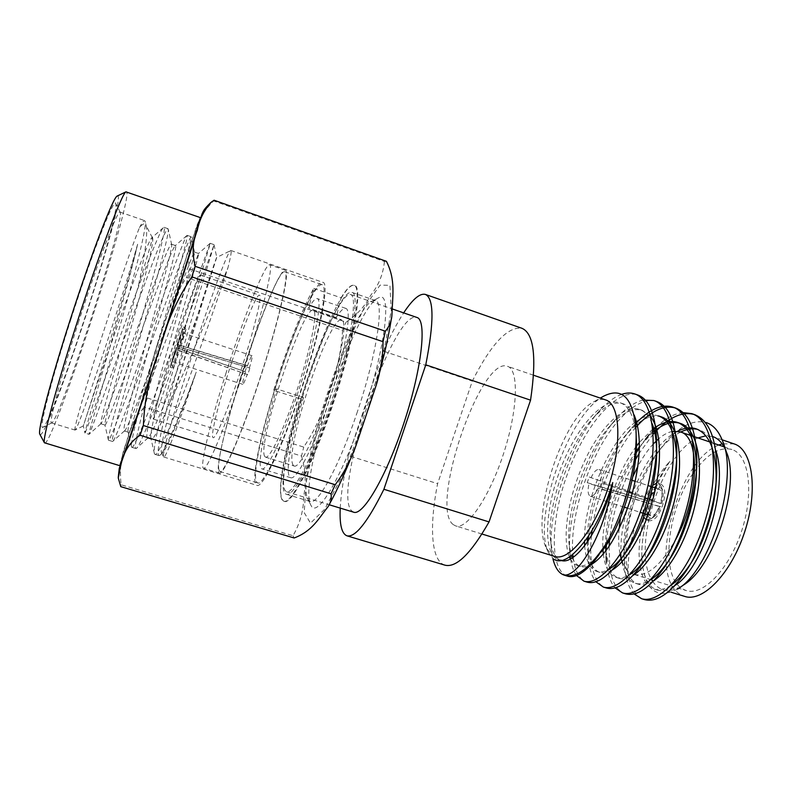 <?xml version="1.0" encoding="UTF-8"?>
<svg xmlns="http://www.w3.org/2000/svg" width="792" height="792" viewBox="0 0 792 792"><rect width="100%" height="100%" fill="white"/><g stroke="black" fill="none" stroke-linecap="round" stroke-linejoin="round"><path stroke-width="0.59" stroke-dasharray="3.96 2.97" d="M660.281 503.464L602.276 483.041L600.257 488.912L598.356 488.001C595.554 493.911 592.891 496.663 590.357 496.267C587.882 494.861 587.436 490.624 589.04 483.546L587.238 482.684L589.198 476.992L650.133 498.643C653.053 491.961 656.113 488.832 659.31 489.258C662.31 490.971 662.825 495.703 660.855 503.464L660.281 503.464C662.379 496.247 662.647 490.525 661.092 486.318L658.33 483.368L656.568 483.239M646.242 519.809L650.43 519.126C653.786 516.928 656.726 512.721 659.231 506.494L600.257 488.912M647.411 514.632C646.411 511.068 646.708 506.553 648.292 501.079L644.5 499.762L642.787 513.147M642.975 514.483L643.767 517.156M644.5 499.762L587.238 482.684M652.905 485.169C650.034 487.733 647.569 491.614 645.51 496.822M647.717 498.841C651.767 488.634 656.192 483.763 661.003 484.239L661.231 484.328C665.24 486.981 665.834 493.663 662.993 504.346C658.914 515.671 654.301 521.146 649.143 520.75C644.698 517.938 644.173 510.8 647.549 499.326M647.797 515.632C649.034 518.107 650.915 518.631 653.41 517.216C656.212 515.384 658.657 511.899 660.756 506.761L598.356 488.001M659.231 506.494L660.756 506.761M661.766 503.87C663.478 497.871 663.676 493.119 662.379 489.614C658.706 484.605 654.341 487.486 649.272 498.257M602.276 483.041L611.672 486.139M611.81 486.189L629.175 492.307M632.273 493.396L644.787 497.802M647.925 498.91L649.489 499.465M652.568 500.544L660.855 503.464M589.198 476.992L650.133 498.643M648.292 501.079L589.04 483.546M591.01 477.823C593.792 471.893 596.475 469.121 599.049 469.498C601.504 470.854 601.95 475.071 600.376 482.16M659.855 506.345C656.905 513.028 653.855 516.146 650.717 515.701C647.698 513.939 647.173 509.197 649.153 501.465M554.865 556.449L551.717 554.885L546.431 548.212C529.868 517.681 562.706 416.612 594.059 401.653C598.346 399.366 602.227 398.802 605.722 399.95M604.355 395.842C568.309 412.909 531.679 520.928 548.549 552.776L553.786 559.241M453.173 524.552C429.066 506.85 480.704 355.499 507.474 366.31C518.998 369.458 518.018 409.375 503.672 453.301C489.456 497.267 466.785 530.135 455.618 525.908L453.173 524.552M444.946 565.161C431.046 561.112 429.135 526.056 437.62 483.674L472.319 381.101C491.149 343.976 507.682 326.373 521.918 328.284M340.223 508.108C340.996 493.574 343.758 476.081 348.52 455.618L437.62 483.674M348.52 455.618L383.457 351.143L472.319 381.101M383.457 351.143C390.347 335.749 397.079 322.988 403.663 312.88M353.658 512.196L351.381 510.583C332.313 490.08 393.693 308.207 416.938 317.473M299.96 398.772L301.346 398.297C312.781 361.221 327.947 323.611 339.115 305.663C344.144 297.554 347.985 293.852 350.648 294.545C358.073 296 350.529 342.995 332.69 397.742C314.939 452.509 293.416 494.97 286.555 491.773L284.971 490.357C280.18 482.387 287.932 441.372 301.346 398.297L303.455 397.574L276.735 388.941C263.885 429.838 256.499 467.567 261.964 468.884C266.914 471.28 284.506 434.115 299.772 387.041C315.097 339.996 322.7 299.574 317.295 298.614C315.414 298.138 312.523 301.316 308.593 308.157L311.711 296.267C316.404 287.991 319.869 284.13 322.106 284.675C328.393 285.724 319.651 332.6 301.712 387.674C283.843 442.768 263.37 485.833 257.667 482.981L256.39 481.655C252.688 473.982 261.33 433.016 274.893 389.763C286.476 352.529 301.277 314.582 311.711 296.267L312.226 294.287C301.544 313.087 286.427 351.856 274.596 389.892C259.37 438.332 250.391 483.674 256.954 485.338C262.39 488.694 282.427 447.351 300.336 392.971C319.78 334.848 329.838 282.546 322.918 282.348C320.612 281.794 317.048 285.773 312.226 294.287L313.761 288.397C302.326 308.642 286.268 349.876 273.695 390.298L299.96 398.772C283.892 450.202 275.378 498.93 283.764 501.168L284.387 501.356C291.416 505.316 313.978 461.924 333.105 404.019C353.935 342.124 363.221 286.15 354.519 285.516C334.63 277.982 263.865 495.762 284.387 501.356M264.746 456.42C256.539 445.312 303.069 304.969 313.315 310.207C317.998 311.088 311.365 346.094 298.188 386.526C285.08 426.987 269.874 459.202 265.558 457.162L264.746 456.42M293.307 465.27C283.031 453.568 329.492 313.959 341.807 319.909C347.361 321.087 341.6 356.172 328.502 396.376C315.463 436.6 299.495 468.369 294.317 466.072L293.307 465.27M219.047 470.29C212.83 453.281 274.398 267.013 284.823 271.785C289.595 272.29 279.259 318.998 261.192 374.507C243.174 430.036 224.087 473.893 219.929 471.497L219.047 470.29M273.695 390.298L276.735 388.941M313.761 288.397L341.075 297.802L336.154 317.543C340.362 310.84 343.579 307.791 345.797 308.385C352.202 309.702 345.619 350.212 330.383 396.99C315.216 443.787 296.723 480.437 290.773 477.734C284.278 476.111 290.753 438.293 303.455 397.574M669.864 461.34C657.241 480.873 648.816 502.95 644.589 527.561C642.361 538.728 641.471 549.242 641.936 559.112C643.154 576.635 648.212 586.922 657.112 589.971L654.251 589.09C642.51 585.912 636.728 564.32 639.986 538.609C642.659 513.81 655.142 481.387 669.864 461.34C642.837 491.238 626.007 542.579 628.303 575.2C630.897 588.07 635.818 596.029 643.074 599.089M653.242 434.065L639.184 453.311M635.451 459.657C621.027 486.318 612.404 513.008 609.592 539.708M609.078 546.332L609.86 568.181M609.939 568.696C612.206 582.001 616.909 590.198 624.037 593.287M635.857 427.324C615.146 450.202 596.119 495.901 592.06 530.462M591.466 535.59C590.406 546.064 590.495 555.509 591.723 563.934M591.782 564.349C593.921 576.833 598.277 584.526 604.85 587.436M655.321 401.108C638.293 396.634 613.473 420.215 597.475 452.212C579.922 486.605 570.587 526.551 572.794 554.351M573.111 557.39C574.883 570.517 579.011 578.556 585.516 581.536M636.134 394.485C614.414 389.912 584.031 427.522 567.409 474.052C550.529 519.77 549.747 568.052 566.141 575.636M654.241 589.09C659.241 590.674 665.013 589.258 671.586 584.842M677.576 431.234C644.846 446.896 615.364 521.255 621.76 560.419M621.967 561.835C624.086 573.943 628.531 581.09 635.283 583.259C639.708 584.684 644.846 583.536 650.687 579.833M652.865 429.066L639.431 442.342M636.342 446.312C616.176 472.943 600.989 519.74 602.92 548.569M602.94 548.836L602.969 549.608M603.326 553.984C604.989 567.329 609.276 575.131 616.196 577.398C620.087 578.645 624.601 577.744 629.729 574.695M658.617 415.948C652.252 413.79 644.896 415.582 636.55 421.324M635.372 422.176C608.068 441.768 583.239 504.157 584.516 541.56M584.664 545.688C585.763 560.518 589.872 569.111 596.98 571.487C600.356 572.576 604.266 571.883 608.711 569.438M622.334 556.915L621.69 557.865M652.192 423.69C648.955 415.879 644.728 411.107 639.5 409.405C623.146 403.831 598.534 429.135 583.565 463.36C567.547 499.128 561.964 537.996 569.399 557.014M570.398 559.043C572.309 562.478 574.715 564.637 577.615 565.538C582.882 567.191 589.228 564.359 596.653 557.033M599.851 553.519L598.762 555.073M636.115 435.927C634.362 416.929 629.066 405.88 620.225 402.791C601.89 397.02 574.517 430.096 559.518 471.676C544.223 512.513 543.599 555.053 558.083 559.538C563.478 561.211 570.062 557.796 577.833 549.282M657.112 589.971C662.211 591.584 668.101 590.119 674.804 585.555M715.73 450.41C711.899 439.065 706.385 432.214 699.168 429.858L697.772 429.442M680.665 432.036C673.467 435.699 666.537 441.57 659.855 449.658C637.768 475.715 621.007 525.977 624.007 556.231C625.393 572.131 630.115 581.437 638.184 584.149C642.698 585.595 647.945 584.407 653.905 580.576M653.113 432.026L639.441 446.757M636.144 451.361C618.057 477.328 604.85 518.8 605.623 545.906M605.791 550.915L609.533 568.547M609.672 568.864C612.048 573.923 615.196 577.071 619.106 578.289C623.086 579.576 627.7 578.625 632.957 575.457M661.508 416.938C654.499 414.592 646.411 416.899 637.223 423.849M635.679 425.096L627.284 433.343C605.969 456.756 587.545 506.048 587.357 537.689M587.308 542.035L587.733 549.697L591.446 564.231M591.574 564.478C593.733 568.696 596.505 571.329 599.91 572.388C603.375 573.507 607.385 572.784 611.949 570.22M650.816 416.76L642.421 410.404C633.164 407.583 622.571 412.553 610.652 425.304C585.248 452.569 564.696 514.176 569.359 546.084L571.378 555.538M572.309 557.934C574.368 562.538 577.12 565.379 580.566 566.448C583.546 567.399 586.981 566.864 590.872 564.864M634.154 414.958C631.184 408.949 627.521 405.227 623.175 403.801C614.731 401.197 604.939 405.702 593.792 417.315C567.518 444.738 545.698 510.236 550.816 542.273C552.331 552.707 555.746 558.776 561.073 560.459L561.538 560.587M624.007 556.231L624.363 564.993C623.136 545.549 626.531 523.839 634.58 499.841C642.213 477.635 652.192 458.934 664.518 443.748C679.11 426.403 692.931 419.315 705.999 422.492M677.625 589.05C656.548 599.93 644.658 590.149 641.946 559.716C641.441 549.925 642.322 539.203 644.589 527.561M624.363 564.993C625.383 578.338 628.63 587.991 634.115 593.941M683.149 412.602C675.002 413.335 666.468 417.78 657.528 425.938M652.994 430.422L643.688 441.461M645.539 439.174L639.421 447.777M636.035 453.133C619.562 479.803 607.672 517.473 606.375 544.797M606.127 550.46L606.147 556.608M605.949 553.083L606.484 562.35C607.553 573.962 610.414 582.476 615.067 587.892M635.54 423.68L633.461 425.967C611.285 450.282 591.347 500.287 588.604 535.867M588.218 540.708L588.446 559.449C589.515 569.418 591.99 576.853 595.871 581.754M643.183 400.079C634.798 402.029 626.155 407.89 617.245 417.661C588.199 448.886 564.934 518.849 570.25 556.301L570.26 556.4M570.606 558.934C571.745 566.102 573.715 571.636 576.546 575.537M621.651 394.347C614.869 396.772 607.909 401.801 600.772 409.434C570.725 440.867 546.034 515.206 551.885 552.925L552.895 558.607M634.58 499.841C625.987 528.729 623.898 553.846 628.303 575.2M712.612 436.541L705.89 435.808M697.98 437.936C662.221 452.014 631.174 547.539 651.836 579.942M652.697 581.348C655.519 585.644 659.003 588.456 663.152 589.773C669.042 591.565 675.665 590.07 683.041 585.298M726.373 451.955L724.7 448.084M734.164 443.916L722.146 443.847M718.789 445.035C676.903 460.211 646.539 576.051 680.595 594.554L684.625 596.376M692.97 473.576C666.973 510.167 659.845 576.576 682.556 588.951L686.119 590.535C702.87 596.376 729.303 569.319 741.748 530.66C754.4 492.07 748.925 454.648 731.937 449.519C720.007 446.52 707.602 453.697 694.732 471.062M622.185 561.597C624.205 566.844 626.977 570.596 630.501 572.863L631.085 573.21M631.58 573.477L633.758 574.358M634.372 574.537C647.351 576.833 661.142 565.151 675.724 539.481M672.378 431.412C667.983 432.293 663.419 434.739 658.706 438.738M653.39 443.857C647.826 449.905 642.649 457.4 637.857 466.349M632.848 476.645C626.967 490.04 622.839 503.791 620.463 517.879M619.087 528.888C618.275 538.57 618.631 547.114 620.146 554.519M341.075 297.802C346.668 288.714 350.945 284.546 353.905 285.308C362.578 285.932 353.272 341.897 332.442 403.801C313.305 461.706 290.773 505.128 283.764 501.168M214.107 200.227L213.652 200.95L384.447 261.489L386.407 261.32M384.447 261.489C383.14 274.309 378.526 285.605 370.607 295.376C365.181 305.999 357.004 314.919 346.074 322.136L189.436 268.844C187.466 256.836 189.1 245.273 194.337 234.165C196.951 222.067 203.395 210.999 213.652 200.95M189.436 268.844L186.526 277.507L342.57 330.313L346.074 322.136M342.57 330.313C341.401 351.183 336.907 371.339 329.076 390.783C323.72 410.959 315.275 429.729 303.732 447.094L147.272 398C148.104 376.695 152.519 355.964 160.509 335.828C165.865 314.899 174.547 295.465 186.526 277.507M147.272 398L144.411 407.048L301.524 456.063L303.732 447.094M301.524 456.063C305.514 469.656 306.247 483.011 303.722 496.129C303.692 510.088 300.128 523.284 293.03 535.738L121.146 484.793C119.335 469.121 121.156 454.905 126.631 442.144C129.442 428.591 135.373 416.889 144.411 407.048M121.146 484.793L120.76 486.644M294.169 537.986L293.03 535.738M119.879 465.706C117.988 465.062 195.832 225.245 200.336 217.83L200.485 217.661M363.221 413.632C342.431 476.497 316.899 519.027 311.117 505.593C296.564 483.952 354.143 306.761 378.635 297.812C392.169 289.427 385.872 346.777 363.221 413.632M44.748 443.183C52.965 445.401 134.412 194.753 126.463 191.723M357.469 411.484C339.679 465.231 317.701 505.474 310.157 501.504L308.098 499.702C294.367 479.615 349.817 308.979 372.735 300.802L375.457 300.544C384.585 301.534 376.883 354.054 357.469 411.484M39.956 434.511C47.173 442.292 127.898 193.862 117.483 195.921M332.046 403.247C351.47 345.51 360.221 293.089 352.074 292.446C333.58 285.14 267.221 489.357 286.476 494.307C293.08 498 314.196 457.271 332.046 403.247M70.983 319.097C50.361 382.942 38.036 432.382 43.144 427.205C53.341 421.146 120.463 214.592 115.771 203.702C114.741 195.594 92.852 250.836 70.983 319.097M152.351 237.6L152.341 237.6C155.371 238.62 143.441 283.793 130.264 330.601C116.959 378.14 103.811 422.898 104.94 425.007L104.999 425.066C105.841 426.838 120.453 387.902 138.075 340.035C155.658 292.278 172.31 248.48 174.992 245.916L175.547 245.57C177.527 246.282 165.172 290.03 152.143 336.293C139.026 382.972 126.562 428.086 128.126 431.987L128.353 432.214C129.571 432.412 133.472 424.344 140.055 407.989M140.085 407.91C150.391 382.774 164.33 344.57 176.527 311.305L198.544 253.48C199.525 253.885 186.763 296.198 173.844 341.936C160.915 387.753 149.074 433.194 151.034 438.768L151.5 439.312C153.579 439.659 159.776 427.155 170.092 401.792C180.368 372.478 194.287 329.64 203.296 299.663L216.711 257.42L230.917 250.5C231.759 250.807 230.779 256.509 227.997 267.607C215.681 297.01 189.239 363.191 170.092 401.792M137.62 244.213C122.087 299.455 79.329 427.294 75.22 429.987L83.328 425.918C83.982 424.502 124.027 299.792 137.62 244.213C131.026 273.557 117.77 320.275 105.97 360.36C93.882 402.069 84.536 431.68 84.952 433.075L83.309 425.888C83.497 425.146 96.248 386.159 113.761 336.263C131.254 286.526 148.104 241.709 151.569 237.976L152.321 237.659C152.044 240.738 147.48 256.459 138.62 284.803L113.266 375.873C104.722 405.395 100.574 421.364 100.831 423.789L100.891 423.789C101.742 424.997 117.701 381.942 135.65 333.066C154.212 282.952 169.825 242.392 171.438 244.164L171.706 244.837C172.121 250.351 159.133 296.911 146.441 341.708C133.432 388.367 121.948 429.64 124.215 430.947L124.483 430.897C126.611 430.967 143.629 387.595 161.162 339.689C179.457 290.258 193.733 250.718 194.476 252.074L194.565 252.391C194.535 256.192 180.962 302.079 168.181 347.341C155.123 394.208 144.144 436.491 147.401 438.055L148.015 437.897C150.985 435.412 158.321 419.364 170.032 389.733L203.296 299.663M78.824 321.235C60.479 378.031 48.461 423.789 51.539 422.918L51.955 422.799C60.588 417.76 124.334 221.602 120.315 212.444L120.047 212.098C118.028 209.068 98.356 260.39 78.824 321.235M75.22 429.987L75.032 430.066C72.953 431.214 85.932 385.981 104.227 329.462C118.562 285.08 133.323 242.56 139.471 227.65C142.709 223.562 144.867 222.819 145.975 225.433L146.55 227.552C147.352 236.887 144.708 255.974 138.62 284.803M139.471 227.65C142.025 222.71 143.758 220.374 144.698 220.631L145.322 222.007C146.322 230.541 132.076 284.377 117.493 334.61C102.465 387.189 88.239 433.145 89.011 434.303C88.942 436.966 105.158 391.367 125.156 336.194L154.361 258.251C162.053 238.58 166.607 228.73 168.013 228.71L168.34 229.512C168.835 236.135 153.955 289.318 139.303 340.075C124.255 392.931 110.603 440.025 112.514 441.451L112.652 441.431C114.028 442.728 131.046 397.99 150.46 344.48L178.962 266.647C186.219 246.906 190.278 236.927 191.139 236.719L191.248 237.105C191.238 241.748 175.695 294.198 160.944 345.48C145.857 398.574 132.759 446.817 135.818 448.529L136.264 448.43C138.986 448.411 156.727 404.494 175.557 352.638L214.058 244.778C213.533 247.381 197.287 299.049 182.427 350.836C167.27 404.128 154.717 453.539 158.925 455.548L159.835 455.301C163.726 453.568 178.972 418.522 196.208 372.181C179.467 422.582 165.429 458.815 163.805 457.033L163.706 456.974C158.737 453.153 224.542 250.658 230.809 250.49M216.681 257.44C215.761 258.588 200.218 305.504 185.605 354.38C170.943 403.326 159.093 449.212 161.558 452.935L162.41 452.945C165.924 451.044 179.873 417.75 196.208 372.181M100.891 423.789L89.011 434.303L84.952 433.075C84.823 435.333 100.871 389.713 120.77 334.778C140.362 280.606 159.826 230.413 163.192 227.829L164.023 227.324C166.785 228.442 152.599 279.804 137.432 332.68C122.107 386.367 107.108 437.481 108.405 440.164L108.484 440.223C109.227 443.094 126.195 398 146.124 343.084C166.211 287.753 184.863 236.927 186.793 235.62L187.179 235.343C188.763 236.095 174.111 285.833 159.103 338.115C144.005 390.852 129.769 442.322 131.561 447.034L131.828 447.322C133.521 450.46 151.391 405.89 171.25 351.252L210.137 243.292C210.583 243.689 195.485 291.822 180.606 343.52C165.706 395.277 152.163 447.084 154.42 453.707L154.965 454.351C157.598 457.766 176.378 413.672 196.178 359.281C208.86 324.393 222.344 285.506 227.997 267.607M336.154 317.543L308.593 308.157M177.448 351.272C164.974 389.555 153.945 420.394 153.341 419.097C150.45 419.8 198.228 272.765 200.158 275.032C201.554 274.101 190.813 310.375 177.448 351.272M231.937 361.498C243.639 325.73 256.657 293.802 259.42 295.168C262.657 294.881 253.826 331.343 240.461 371.705C228.076 409.513 215.474 439.461 213.127 437.649C209.87 437.154 219.414 399.406 231.937 361.498M174.557 351.757L183.16 327.007C184.18 326.106 170.438 368.389 170.141 367.062L174.557 351.757M176.299 349.569L179.576 350.886L173.349 368.092L179.071 348.589L175.963 347.668L171.933 361.538L176.299 349.569L171.161 363.904L175.963 347.668M177.339 346.381L182.13 330.155L176.972 344.56L180.121 345.352L186.368 328.066L180.665 347.549L177.339 346.381L249.421 367.943C251.648 360.528 252.539 356.459 252.074 355.717C251.331 355.974 249.797 359.38 247.46 365.924L247.084 365.538L245.075 371.646L179.071 348.589M180.665 347.549L249.421 367.943M249.817 368.349L247.738 374.666L179.576 350.886M247.738 374.666L176.27 349.43M176.972 344.56L247.46 365.924M180.121 345.352L247.084 365.538M245.075 371.646L175.982 347.797M245.441 372.062C243.203 379.457 242.312 383.556 242.768 384.348C243.481 384.13 245.015 380.754 247.351 374.22M177.309 346.252L181.358 332.521L177.002 344.688M225.71 374.032C243.114 318.74 265.162 262.756 269.666 264.785C273.854 265.063 262.677 312.404 244.263 369.003C225.888 425.621 207.108 470.488 203.554 468.25C199.366 467.3 210.286 422.502 225.71 374.032M240.214 378.715C257.479 323.532 280.071 267.914 285.358 270.22C290.209 270.725 279.715 318.146 261.36 374.557C243.045 430.987 223.661 475.517 219.443 473.081C214.563 471.913 224.879 427.066 240.214 378.715M200.336 217.612C197.555 223.522 179.051 278.566 160.4 335.897C140.57 396.772 121.037 458.845 119.731 465.666M329.482 391.03L315.186 439.461L306.148 482.467L304.217 512.681L310.523 523.146L324.849 509.078L344.847 470.705L365.993 415.483L382.853 357.083L391.288 310.315L389.921 285.338L380.101 285.11L364.676 306.791L346.827 344.421L329.482 391.03M661.003 484.239L658.33 483.368M649.143 520.75L646.46 519.889M653.41 517.216L650.43 519.126M662.379 489.614L661.092 486.318M599.049 469.498L632.085 480.328M635.214 481.348L647.925 485.516M651.073 486.555L652.519 487.03M655.618 488.04L659.31 489.258M590.357 496.267L606.276 501.395M607.038 501.633L624.512 507.266M627.64 508.266L640.223 512.325M648.074 514.849L650.717 515.701M546.431 548.212L548.5 552.796M594.059 401.653L600.306 398.089M533.551 375.24L507.474 366.31M481.962 534.016L455.618 525.908M286.555 491.773L329.145 504.742M350.648 294.545L392.486 309.019M265.558 457.162L294.317 466.072M313.315 310.207L341.807 319.909M219.929 471.497L257.667 482.981M284.823 271.785L322.106 284.675M656.489 445.787L656.489 447.579M699.217 429.868L696.366 428.898M642.411 410.395L639.49 409.395M623.185 403.811L620.245 402.801M638.203 584.159L635.313 583.268M619.136 578.299L616.226 577.408M599.93 572.398L597 571.497M580.576 566.448L577.615 565.547M561.073 560.459L558.083 559.538M641.936 559.112L641.946 559.716M659.855 449.658L664.498 443.738M627.284 433.343L633.461 425.967M587.733 549.697L588.446 559.449M610.652 425.304L617.245 417.661M569.359 546.084L570.25 556.301M593.792 417.315L600.772 409.434M550.816 542.273L551.885 552.925M722.116 439.788L712.909 436.639M671.507 592.347L663.152 589.773M634.352 574.547L650.856 579.645M650.935 579.665L686.119 590.535M709.83 441.976L714.523 443.579M724.037 446.827L731.937 449.519M211.434 202.039L210.84 202.505M118.265 477.19L118.305 477.982M391.981 314.582L391.515 317.79M376.467 383.684L374.883 389.129M356.945 442.698L354.826 448.252M329.323 504.385L327.967 506.791M308.098 499.702L311.117 505.593M372.735 300.802L378.635 297.812M286.476 494.307L310.157 501.504M352.074 292.446L375.457 300.544M198.544 253.48L194.476 252.074M175.547 245.57L171.438 244.164M151.5 439.312L147.401 438.055M128.353 432.214L124.215 430.947M104.999 425.066L100.841 423.789M120.315 212.444L115.771 203.702M51.955 422.799L43.144 427.205M171.706 244.837L168.34 229.512M124.483 430.897L112.652 441.431M194.565 252.391L193.347 246.777M192.832 244.401L191.248 237.105M148.015 437.897L136.264 448.43M146.56 227.552L145.322 222.007M214.058 244.778L216.76 257.42M159.835 455.301L162.429 452.955M161.558 452.935L163.706 456.974M163.192 227.829L151.559 237.966M108.405 440.164L104.94 425.007M186.793 235.62L174.992 245.916M131.561 447.034L128.126 431.987M210.029 243.411L198.327 253.648M154.42 453.707L151.034 438.768M152.321 237.659L145.995 225.423M353.905 285.308L354.519 285.516M51.539 422.918L75.032 430.066M120.047 212.098L144.698 220.631M108.484 440.223L112.514 441.451M164.023 227.324L168.013 228.71M131.828 447.322L135.818 448.529M187.169 235.343L191.139 236.719M154.965 454.351L158.925 455.548M163.805 457.033L256.954 485.338M210.127 243.292L214.058 244.659M230.917 250.5L322.918 282.348M345.797 308.385L317.295 298.614M290.773 477.734L261.964 468.884M153.341 419.097L213.127 437.649M200.158 275.032L259.42 295.168M171.161 363.904L173.349 368.092L170.141 367.062M182.13 330.155L186.358 328.066L183.16 327.007M252.074 355.717L181.358 332.521M242.768 384.348L171.933 361.538M285.358 270.22L269.666 264.785M219.443 473.081L203.554 468.25"/><path stroke-width="1.19" d="M642.787 513.147L642.975 514.483M643.767 517.156L646.242 519.809M656.568 483.239L652.905 485.169M647.411 514.632L647.797 515.632M629.175 492.307L632.273 493.396M644.787 497.802L647.925 498.91M649.489 499.465L652.568 500.544M533.551 375.24L605.722 399.95C620.265 404.148 622.393 444.312 608.325 487.308C594.436 530.363 569.101 561.597 554.865 556.449L481.962 534.016M553.786 559.241C560.063 563.142 568.082 559.825 577.833 549.282C591.862 534.452 603.504 512.216 612.761 482.556C604.227 535.531 577.338 578.398 563.439 574.853L564.607 575.269C576.19 578.299 589.763 568.191 605.316 544.936C624.482 513.196 637.976 462.182 635.956 429.086C632.986 398.208 622.453 387.12 604.355 395.842M403.663 312.88C412.662 299.188 419.899 293.03 425.393 294.416L521.918 328.284C533.947 333.442 536.827 357.39 530.551 400.158L489.04 521.918C470.963 553.598 456.261 568.013 444.946 565.161L346.955 535.818C341.689 533.709 339.451 524.482 340.223 508.108M346.955 535.818C355.212 537.758 367.528 522.245 383.912 489.278L489.04 521.918M425.393 294.416C434.046 298.396 434.174 321.859 425.769 364.825L530.551 400.158M383.912 489.278L425.769 364.825M392.486 309.019L416.938 317.473C426.967 319.849 422.156 367.112 404.554 421.087C387.06 475.111 363.172 516.176 353.658 512.196L329.145 504.742M643.074 599.089L644.5 599.603C656.796 602.672 670.477 593.386 685.535 571.765C702.158 548.034 716.087 503.762 716.701 472.25C717.008 439.936 709.672 420.73 694.673 414.642C682.179 410.979 668.369 417.453 653.242 434.065M639.184 453.311L635.451 459.657M609.592 539.708L609.078 546.332M609.86 568.181L609.939 568.696M624.037 593.287L625.462 593.802C636.293 596.693 648.678 588.684 662.607 569.775C681.13 545.262 697.227 494.158 696.851 460.241C696.376 430.729 689.347 413.355 675.774 408.108C663.854 404.623 650.549 411.028 635.857 427.324M592.06 530.462L591.466 535.59M604.85 587.436L606.256 587.951C615.829 590.654 627.017 583.734 639.837 567.171C660.003 542.124 678.12 484.714 676.754 448.737C675.715 421.869 669.062 406.147 656.796 401.554L655.321 401.108M572.794 554.351L573.111 557.39M585.516 581.536L586.951 582.071C595.406 584.536 605.484 578.536 617.166 564.082C638.718 538.748 658.776 475.319 656.449 437.62C655.004 413.196 648.737 398.96 637.639 394.931L636.134 394.485M566.141 575.636L567.488 576.15C574.962 578.378 583.981 573.19 594.574 560.597L605.316 544.936M671.586 584.842C677.764 580.447 683.743 573.933 689.515 565.29C703.722 545.044 715.602 507.246 716.136 479.902C716.404 451.381 709.8 434.372 696.326 428.878C690.832 426.997 684.575 427.789 677.576 431.234M621.76 560.419L621.967 561.835M650.687 579.833C656.261 576.111 661.775 570.418 667.23 562.726C683.08 541.797 696.782 498.198 696.485 468.745C696.059 442.659 689.743 427.225 677.546 422.443C670.388 420.047 662.162 422.255 652.865 429.066M639.431 442.342L636.342 446.312M602.969 549.608L603.326 553.984M629.729 574.695C634.738 571.586 639.797 566.636 644.906 559.845M645.064 559.627C662.33 538.223 677.724 489.288 676.596 458.004M676.586 457.855C675.635 434.085 669.646 420.116 658.617 415.948L661.488 416.938M636.55 421.324L635.372 422.176M584.516 541.56L584.664 545.688M608.711 569.438C613.127 566.904 617.671 562.726 622.334 556.915M622.967 556.113C641.431 534.442 658.459 480.407 656.489 447.579C656.152 438.184 654.717 430.214 652.192 423.69M569.399 557.014L570.398 559.043M596.653 557.033L599.851 553.519M600.91 552.242C620.354 530.521 638.976 471.517 636.204 437.412L636.115 435.927M674.804 585.555C702.93 568.884 729.333 487.09 715.73 450.41M697.772 429.442C692.654 428.135 686.951 428.997 680.665 432.036M653.905 580.576C671.279 569.121 690.109 534.145 696.99 495.624C703.771 459.716 695.94 428.096 680.407 423.423C672.457 420.819 663.359 423.69 653.113 432.026M639.441 446.757L636.144 451.361M605.623 545.906L605.791 550.915M632.957 575.457C650.014 564.835 669.131 529.937 676.655 490.614C684.011 453.905 676.794 421.572 661.508 416.938M637.223 423.849L635.679 425.096M587.357 537.689L587.308 542.035M611.949 570.22C626.908 561.182 643.738 533.511 653.281 497.891C662.31 463.27 661.459 431.145 650.816 416.76M571.378 555.538L572.309 557.934M590.872 564.864C605.979 555.647 619.314 533.462 630.868 498.317C640.906 462.478 641.995 434.689 634.154 414.958M561.538 560.587C575.596 564.775 600.94 529.888 612.761 482.556M705.999 422.492C713.156 424.809 718.681 430.967 722.571 440.976C739.094 478.061 710.374 570.398 677.625 589.05M634.115 593.941L641.579 598.712C660.449 604.583 690.891 570.26 705.712 518.75C720.651 468.092 713.097 420.463 691.832 413.652L683.149 412.602M657.528 425.938L652.994 430.422M649.45 434.363L645.539 439.174M639.421 447.777L636.035 453.133M606.375 544.797L606.127 550.46M606.147 556.608L606.484 562.35M615.067 587.892L622.562 592.921C640.768 598.544 670.646 563.825 685.506 512.068C700.474 461.182 693.525 413.622 672.883 407.108C661.855 403.762 649.41 409.286 635.54 423.68M588.604 535.867L588.218 540.708M595.871 581.754L603.326 587.06C620.839 592.525 650.153 557.469 665.082 505.494C680.11 454.37 673.853 406.831 653.855 400.534L643.183 400.079M570.26 556.4L570.606 558.934M576.546 575.537L583.971 581.17C600.772 586.427 629.491 551.044 644.49 498.871C659.578 447.549 654.034 400.039 634.699 393.911C630.838 392.565 626.492 392.713 621.651 394.347M552.895 558.607C554.994 567.369 558.509 572.784 563.439 574.853M705.89 435.808L697.98 437.936M651.836 579.942L652.697 581.348M677.635 589.07L683.041 585.298C714.087 567.468 741.005 484.625 726.373 451.955L722.571 440.976M724.7 448.084C721.641 442.104 717.71 438.293 712.909 436.639L712.612 436.541M722.146 443.847L718.789 445.035M671.507 592.347L684.625 596.376C702.682 602.672 731.273 573.507 744.757 531.64C758.459 489.842 752.469 449.44 734.164 443.916L722.116 439.788M694.732 471.062L692.97 473.576M631.085 573.21L631.58 573.477M675.724 539.481C699.326 496.851 700.554 436.115 680.071 431.828L672.378 431.412M658.706 438.738L653.39 443.857M637.857 466.349L632.848 476.645M620.463 517.879L619.087 528.888M620.146 554.519L621.116 558.4M621.166 558.578L622.185 561.597M385.377 331.204C389.436 326.363 391.644 320.819 391.981 314.582C392.367 296.406 396.01 280.111 386.407 261.32L214.107 200.227L211.424 202.029C204.118 210.019 199.406 219.523 197.267 230.541C192.634 240.837 191.921 252.767 195.139 266.32L385.377 331.204L383.041 341.689L191.832 276.883C177.101 299.029 166.379 323.057 159.667 348.975C149.896 373.725 144.461 399.247 143.372 425.532L335.224 484.724L331.036 493.782L140.065 435.253C122.166 447.282 121.275 463.914 118.265 477.982L120.76 486.644L294.169 537.986C312.454 531.026 318.394 518.76 327.977 506.791C330.729 502.93 331.749 498.594 331.036 493.782M140.065 435.253L143.372 425.532M335.224 484.724C344.708 471.963 351.955 457.954 356.945 442.698L374.893 389.129C380.2 373.774 382.912 357.954 383.041 341.689M191.832 276.883L195.139 266.32M200.485 217.661C202.099 215.325 183.031 276.685 159.578 348.648C137.729 415.79 119.958 467.943 119.879 465.706L44.421 442.777C42.224 439.778 56.331 386.753 77.24 321.998C99.594 252.371 122.285 192.664 125.958 191.852L200.485 217.661M117.483 195.921L117.166 196.07C113.226 197.109 91.426 253.658 70.359 319.354C50.639 380.467 37.501 430.907 39.788 434.194L39.956 434.511M119.731 465.666L127.443 445.322L161.697 342.174L188.545 258.202L200.336 217.612M632.085 480.328L635.214 481.348M647.925 485.516L651.073 486.555M652.519 487.03L655.618 488.04M606.276 501.395L607.038 501.633M624.512 507.266L627.64 508.266M640.223 512.325L648.074 514.849M600.306 398.089L604.336 395.792M685.535 571.765L689.515 565.29M716.701 472.25L716.136 479.902M662.607 569.775L667.23 562.726M696.851 460.241L696.485 468.745M639.837 567.171L644.737 560.092M676.754 448.737L676.596 457.687M617.166 564.082L621.69 557.865M656.449 437.62L656.489 445.787M594.574 560.597L598.762 555.073M636.204 437.412L635.996 429.086M680.427 423.433L677.556 422.443M564.607 575.269L567.488 576.15M584.001 581.179L586.971 582.08M603.356 587.07L606.286 587.961M622.552 592.921L625.472 593.812M641.609 598.722L644.51 599.603M634.689 393.911L637.629 394.931M653.885 400.544L656.806 401.554M672.933 407.128L675.823 408.127M691.812 413.652L694.693 414.642M680.071 431.828L709.83 441.976M714.523 443.579L724.037 446.827M210.84 202.505C202.762 210.375 203.465 211.335 202.039 213.889L158.133 353.133L119.275 468.339L118.265 477.19M391.515 317.79C388.575 336.897 383.556 358.865 376.467 383.684M354.826 448.252C346.144 470.626 337.649 489.337 329.323 504.385M39.788 434.194L44.421 442.777M117.166 196.07L125.958 191.852M193.347 246.777L192.832 244.401"/></g></svg>
